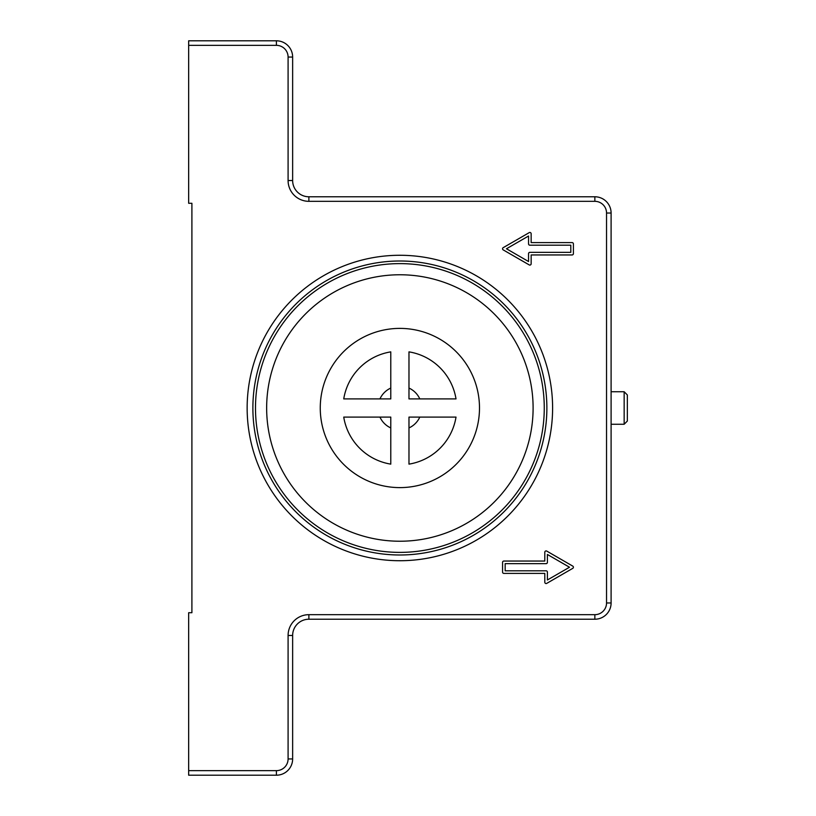 <?xml version="1.0" encoding="UTF-8"?>
<svg xmlns="http://www.w3.org/2000/svg" width="816" height="816" viewBox="0 0 816 816"><rect width="100%" height="100%" fill="white"/><g stroke="black" fill="none" stroke-linecap="round" stroke-linejoin="round"><path stroke-width="1.22" d="M624.158 424.249L627.341 421.056L627.341 394.944L624.158 391.751L624.158 424.249L611.102 424.249M479.492 408A79.611 79.611 0 0 1 399.881 487.611A79.611 79.611 0 0 1 320.26 408A79.611 79.611 0 0 1 399.881 328.389A79.611 79.611 0 0 1 479.492 408M266.648 408A133.232 133.232 0 0 1 399.881 274.768A133.232 133.232 0 0 1 533.103 408A133.232 133.232 0 0 1 399.881 541.232A133.232 133.232 0 0 1 266.648 408M552.605 408A152.725 152.725 0 0 1 399.881 560.725A152.725 152.725 0 0 1 247.146 408A152.725 152.725 0 0 1 399.881 255.275A152.725 152.725 0 0 1 552.605 408M252.878 408A146.992 146.992 0 0 0 399.881 554.992A146.992 146.992 0 0 0 546.873 408A146.992 146.992 0 0 0 399.881 261.008A146.992 146.992 0 0 0 252.878 408M505.165 563.652L505.165 570.802L546.108 570.802A1.295 1.295 0 0 1 547.403 572.098L547.403 579.982L569.507 567.232L547.403 554.472L547.403 562.357A1.295 1.295 0 0 1 546.108 563.652L505.165 563.652M188.659 45.349L188.659 203.276L191.903 203.276L191.903 612.724L188.659 612.724L188.659 775.2L276.389 775.2A16.249 16.249 0 0 0 292.638 758.951L292.638 635.47A16.249 16.249 0 0 1 308.887 619.222L594.854 619.222A16.249 16.249 0 0 0 611.102 602.973L611.102 213.027A16.249 16.249 0 0 0 594.854 196.778L308.887 196.778A16.249 16.249 0 0 1 292.638 180.53L292.638 57.049A16.249 16.249 0 0 0 276.389 40.8L188.659 40.8L188.659 45.349L276.389 45.349A11.699 11.699 0 0 1 288.089 57.049L288.089 180.53A20.798 20.798 0 0 0 308.887 201.328L594.854 201.328A11.699 11.699 0 0 1 606.543 213.027L606.543 602.973A11.699 11.699 0 0 1 594.854 614.672L308.887 614.672A20.798 20.798 0 0 0 288.089 635.47L288.089 758.951A11.699 11.699 0 0 1 276.389 770.651L188.659 770.651M529.859 245.198A1.295 1.295 0 0 1 528.554 243.902L528.554 236.018L506.461 248.768L528.554 261.528L528.554 253.643A1.295 1.295 0 0 1 529.859 252.348L570.802 252.348L570.802 245.198L529.859 245.198M502.564 562.357A1.295 1.295 0 0 1 503.86 561.051L544.802 561.051L544.802 552.218A1.295 1.295 0 0 1 546.761 551.096L572.75 566.1A1.295 1.295 0 0 1 572.75 568.354L546.761 583.358A1.295 1.295 0 0 1 544.802 582.236L544.802 573.403L503.86 573.403A1.295 1.295 0 0 1 502.564 572.098L502.564 562.357M531.155 233.764L531.155 242.597L572.098 242.597A1.295 1.295 0 0 1 573.403 243.902L573.403 253.643A1.295 1.295 0 0 1 572.098 254.949L531.155 254.949L531.155 263.782A1.295 1.295 0 0 1 529.207 264.904L503.217 249.9A1.295 1.295 0 0 1 503.217 247.646L529.207 232.642A1.295 1.295 0 0 1 531.155 233.764M390.782 427.931A21.91 21.91 0 0 1 379.95 417.098M390.782 464.131A56.865 56.865 0 0 1 343.74 417.098L390.782 417.098L390.782 464.131M408.979 464.131L408.979 417.098L456.011 417.098A56.865 56.865 0 0 1 408.979 464.131M343.74 398.902A56.865 56.865 0 0 1 390.782 351.869L390.782 398.902L343.74 398.902M408.979 351.869A56.865 56.865 0 0 1 456.011 398.902L408.979 398.902L408.979 351.869M379.95 398.902A21.91 21.91 0 0 1 390.782 388.069M419.801 417.098A21.91 21.91 0 0 1 408.979 427.931M408.979 388.069A21.91 21.91 0 0 1 419.801 398.902M544.262 408A144.381 144.381 0 0 1 399.881 552.381A144.381 144.381 0 0 1 255.49 408A144.381 144.381 0 0 1 399.881 263.619A144.381 144.381 0 0 1 544.262 408M276.389 770.651L276.389 775.2M288.089 758.951L292.638 758.951M276.389 40.8L276.389 45.349M288.089 635.47L292.638 635.47M292.638 57.049L288.089 57.049M308.887 614.672L308.887 619.222M292.638 180.53L288.089 180.53M594.854 614.672L594.854 619.222M308.887 196.778L308.887 201.328M606.543 602.973L611.102 602.973M594.854 196.778L594.854 201.328M606.543 213.027L611.102 213.027M611.102 391.751L624.158 391.751"/></g></svg>
